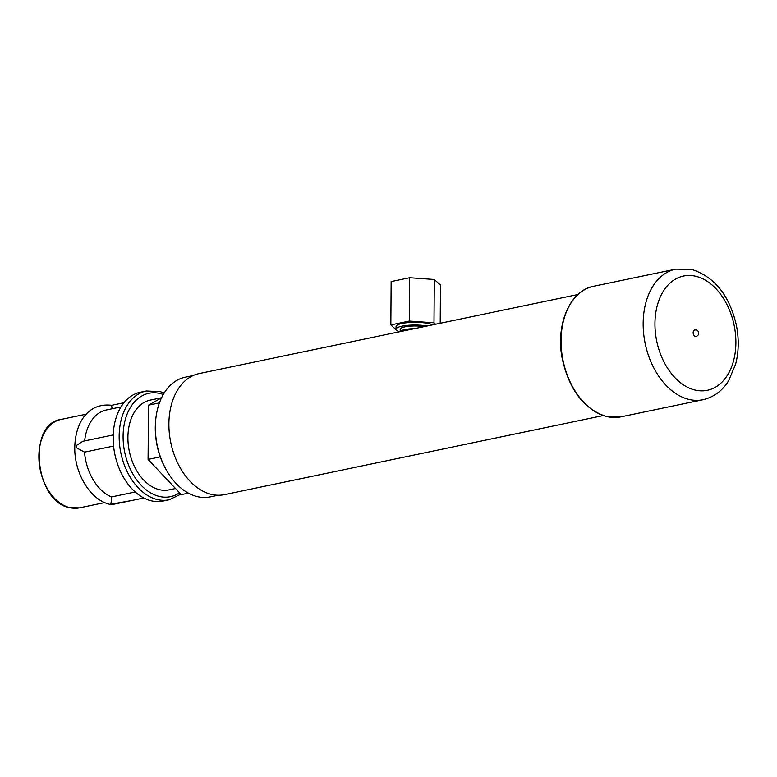 <?xml version="1.0" encoding="UTF-8"?>
<svg xmlns="http://www.w3.org/2000/svg" width="777" height="777" viewBox="0 0 777 777"><rect width="100%" height="100%" fill="white"/><g stroke="black" fill="none" stroke-linecap="round" stroke-linejoin="round"><path stroke-width="1.17" d="M399.495 331.76A19.454 4.351 0.4 0 1 396.027 329.244L396.047 326.544A19.454 4.351 0.4 0 1 408.246 322.591A19.454 4.351 0.4 0 1 429.526 323.747A19.454 4.351 0.4 0 1 432.818 324.805M193.162 375.534L185.266 377.185A61.14 41.385 78.2 0 0 155.594 421.289A61.14 41.385 78.2 0 0 165.414 468.337A61.14 41.385 78.2 0 0 197.339 496.629A61.14 41.385 78.2 0 0 210.246 496.892L218.143 495.25M693.142 332.624A3.293 2.224 78.2 0 0 695.405 336.373A3.293 2.224 78.2 0 0 696.095 336.383A3.293 3.293 0 0 0 698.717 333.187A3.293 3.293 0 0 0 694.755 329.943A3.293 2.224 78.2 0 0 693.142 332.624M603.175 415.588L224.407 494.648A61.839 41.861 -101.8 0 1 211.354 494.386A61.839 41.861 -101.8 0 1 169.347 433.255A61.839 41.861 -101.8 0 1 199.145 373.582L577.903 294.522M188.403 493.152L181.284 494.638L148.077 459.421L148.524 405.176L161.558 397.805M165.414 468.337L164.879 467.336A58.362 39.51 -101.8 0 1 155.507 422.426L155.594 421.289M695.444 329.963A3.293 2.224 78.2 0 0 694.755 329.943M148.524 405.176L159.421 402.904M148.077 459.421L160.276 456.876M400.184 331.614L400.194 329.273A15.287 3.419 0.4 0 1 408.362 326.311A15.287 3.419 0.4 0 1 424.125 326.622M400.281 331.594A15.287 3.419 0.4 0 1 414.277 328.671M396.027 329.244A19.454 4.351 0.4 0 1 406.808 325.427A19.454 4.351 0.4 0 1 427.175 325.981M396.173 329.778L390.841 324.922L409.333 321.056L434.003 322.814L435.557 324.232M390.841 324.922L391.142 281.575L409.634 277.719L434.304 279.477L434.003 322.814M409.634 277.719L409.333 321.056M434.304 279.477L440.472 285.091L440.209 323.261M175.524 488.529L169.075 489.869A45.862 31.041 -101.8 0 1 141.637 477.748A45.862 31.041 -101.8 0 1 128.283 431.089A45.862 31.041 -101.8 0 1 150.34 400.087L161.587 397.737M169.065 499.815L163.053 501.068A55.585 37.626 -101.8 0 1 149.825 500.427A55.585 37.626 -101.8 0 1 113.452 444.813A55.585 37.626 -101.8 0 1 140.336 392.239L146.348 390.986A55.585 37.626 -101.8 0 0 119.464 443.56A55.585 37.626 -101.8 0 0 155.837 499.174A55.585 37.626 -101.8 0 0 169.065 499.815L180.876 494.191M113.209 434.955L82.838 441.297L76.525 445.406A5.556 3.759 78.2 0 0 76.505 447.814L84.528 452.146L113.578 446.085M113.16 436.907L113.228 441.394M84.528 452.146A45.163 30.575 78.2 0 0 111.499 496.94C111.529 500.728 111.169 503.146 110.441 504.186A5.556 3.759 78.2 0 0 111.296 504.526A5.556 3.759 78.2 0 0 112.16 504.594L143.832 497.999M111.499 496.94L135.217 491.996M120.998 406.925L106.42 409.965A45.163 30.575 78.2 0 0 84.654 440.918M111.606 405.312L112.043 408.42M606.856 416.569A66.705 45.153 78.2 0 0 620.94 416.851L606.536 416.569C583.877 409.197 569.075 389.724 562.14 358.148C555.516 324.33 570.056 290.423 593.677 286.257A66.705 45.153 78.2 0 0 561.538 350.631A66.705 45.153 78.2 0 0 606.856 416.569M695.026 390.044A58.362 39.51 78.2 0 0 735.887 342.842A58.362 39.51 78.2 0 0 695.823 276.282A58.362 39.51 78.2 0 0 654.953 323.485A58.362 39.51 78.2 0 0 695.026 390.044M620.94 416.851L703.049 399.718A66.705 45.153 -101.8 0 1 688.966 399.427A66.705 45.153 -101.8 0 1 643.647 333.488A66.705 45.153 -101.8 0 1 675.786 269.124L593.677 286.257M179.545 492.783A52.807 35.742 -101.8 0 1 157.935 496.066A52.807 35.742 -101.8 0 1 123.135 434.236A52.807 35.742 -101.8 0 1 161.48 393.89A52.807 35.742 -101.8 0 1 163.306 394.493M69.881 507.682A45.163 30.575 78.2 0 0 79.419 507.876L69.687 507.682C34.984 502.039 27.04 423.824 60.956 419.454A45.163 30.575 78.2 0 0 39.2 463.034A45.163 30.575 78.2 0 0 69.881 507.682M703.049 399.718C716.831 396.445 724.756 387.296 728.719 380.555L735.615 364.19C738.81 351.864 739.063 338.908 736.392 325.32C729.535 295.522 714.655 276.894 691.753 269.425L675.786 269.124M164.161 393.055L160.266 391.647L146.348 390.986M131.546 500.573L110.043 504.39C89.423 499.941 73.31 471.26 74.864 445.017C75.961 422.882 87.83 402.496 111.694 405.303M79.419 507.876L104.72 502.593M60.956 419.454L86.266 414.17M111.665 405.303L123.951 402.739"/></g></svg>

